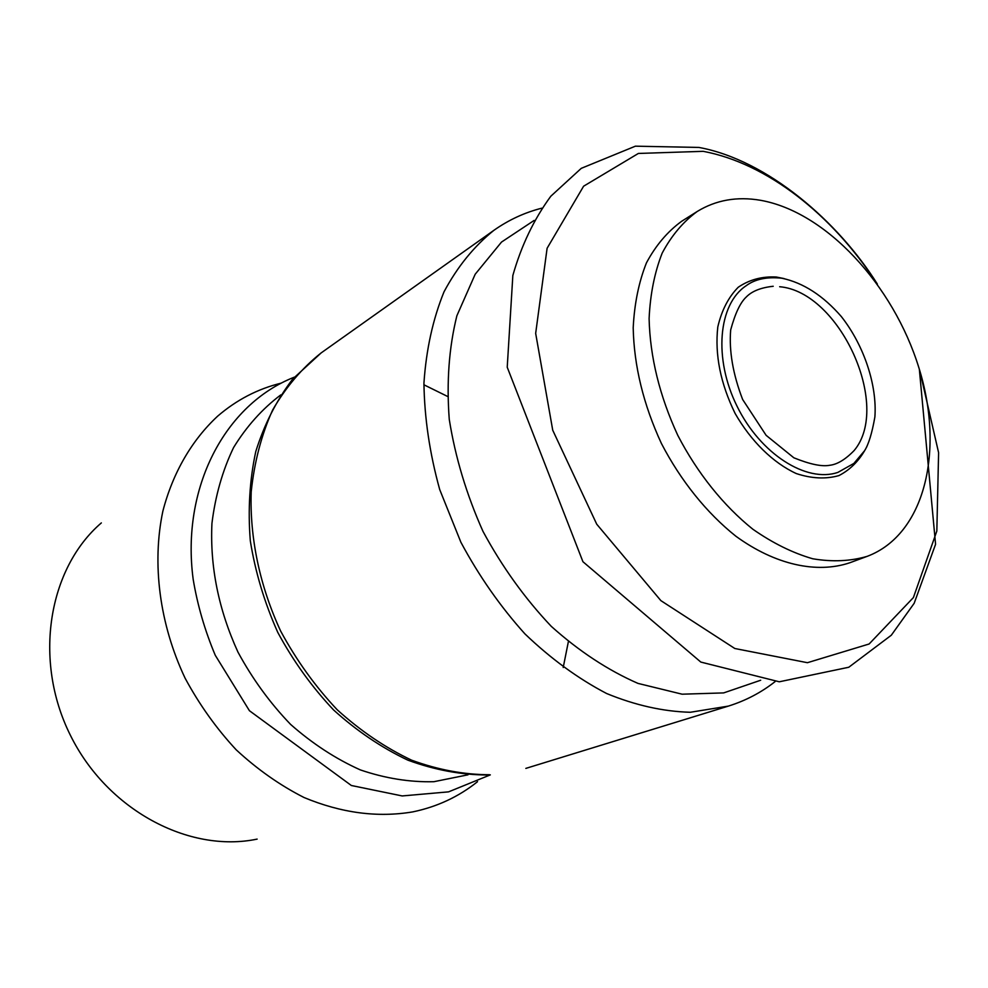 <?xml version="1.0" encoding="UTF-8"?>
<svg xmlns="http://www.w3.org/2000/svg" width="988" height="988" viewBox="0 0 988 988"><rect width="100%" height="100%" fill="white"/><g stroke="black" fill="none" stroke-linecap="round" stroke-linejoin="round"><path stroke-width="1.48" d="M779.655 286.73C839.59 291.744 891.707 405.895 854.151 450.528C845.358 459.568 837.169 464.496 829.599 465.299C821.818 466.781 809.913 464.286 793.858 457.802L766.12 435.325L742.63 399.473C732.948 374.193 728.959 351.012 730.675 329.943C735.158 313.406 740.37 302.402 746.335 296.943C751.954 291.164 760.908 287.607 773.221 286.273M477.525 781.681C458.679 796.773 437.054 806.85 412.638 811.914C377.49 817.805 341.305 813 304.082 797.538C279.975 785.299 257.349 769.393 236.194 749.806C216.31 728.391 199.28 704.493 185.077 678.139C159.463 623.996 151.757 563.531 162.897 511.018C172.925 472.511 191.956 440.031 217.644 416.17C236.54 399.905 257.707 388.901 281.16 383.146M257.139 839.108C189.041 853.373 106.976 810.024 70.136 734.763C32.913 659.7 48.535 568.224 101.344 522.911M760.365 200.268C826.005 211.803 893.288 284.964 918.84 367.61C944.75 450.133 925.176 534.52 867.205 556.343C850.396 561.27 832.229 562.073 812.716 558.763C792.759 552.996 772.826 543.165 752.893 529.259C723.537 505.72 697.355 473.104 677.793 435.362C659.614 395.99 650.042 357.076 649.104 318.605C650.215 294.325 654.562 272.515 662.145 253.187C671.42 235.7 683.128 221.781 697.269 211.444C715.979 200.033 737.011 196.303 760.365 200.268M867.205 556.343L849.841 562.752C816.878 573.867 775.345 564.938 735.912 536.249C706.729 513.019 680.757 480.773 661.392 443.439C643.41 404.487 634.012 365.943 633.197 327.806C634.395 303.724 638.804 282.086 646.436 262.882C655.736 245.481 667.468 231.624 681.609 221.312L697.269 211.444M866.884 446.564C860.153 459.766 850.841 469.436 838.936 475.586C825.857 479.291 811.63 478.612 796.279 473.561C773.11 462.866 751.065 441.315 735.109 413.441C720.499 383.505 714.719 354.692 717.794 326.979C721.623 310.43 728.44 297.178 738.246 287.236C749.435 279.641 762.156 276.245 776.395 277.035L784.126 278.591M837.923 472.375C806.467 483.194 760.377 453.974 737.023 406.179C713.348 358.533 718.264 304.193 746.002 285.841C754.931 279.147 766.923 276.603 781.965 278.233C803.33 282.803 823.14 295.597 841.368 316.605C864.648 346.257 877.159 386.073 874.886 416.924C872.046 433.189 868.588 444.476 864.525 450.787L853.891 463.409L837.923 472.375M919.766 370.673L938.6 452.677L936.834 531.038L913.394 597.579L869.131 643.991L807.418 662.701L734.825 648.511L660.873 600.63L596.74 524.208L552.737 430.237L535.669 333.376L547.105 248.26L583.612 186.201L638.371 153.449L703.172 151.325C767.046 163.279 832.007 214.507 876.517 282.901M760.686 680.238L723.648 692.909L682.115 694.194L637.989 683.4C607.953 670.259 579.054 651.24 551.267 626.343C524.887 598.481 502.114 566.816 482.971 531.346C466.521 494.568 455.283 457.222 449.256 419.32C446.453 382.121 448.984 347.615 456.864 315.79L475.191 274.232L501.509 242.072L534.138 220.435M775.086 681.621C761.229 692.539 745.644 700.702 728.341 706.111L690.316 712.274C663.17 711.533 635.284 705.284 606.644 693.527C578.128 678.633 550.884 658.749 524.937 633.901C500.323 606.558 478.97 576.004 460.877 542.239L439.697 489.517C429.669 453.307 424.42 417.825 423.938 383.097C426.211 349.567 432.905 319.136 444.032 291.793C457.407 266.772 474.03 246.284 493.901 230.315L321.137 352.926C302.007 368.141 285.841 387.173 272.614 410.045C261.437 434.844 254.299 462.125 251.199 491.913C249.643 537.694 259.758 586.008 280.641 631.048C296.363 660.194 315.234 686.438 337.241 709.792C360.583 730.947 385.357 747.731 411.551 760.155C437.993 769.825 464.014 774.678 489.603 774.728L487.874 775.012C461.31 774.925 434.634 769.973 407.859 760.155C381.516 747.657 356.779 730.947 333.635 710.014C311.887 686.969 293.263 661.108 277.801 632.444C264.5 602.717 255.336 572.213 250.322 540.918C247.815 509.808 249.643 480.007 255.781 451.504C264.315 424.297 276.628 400.128 292.744 378.997L321.137 352.926M423.901 384.777L447.428 396.373M568.347 641.78L563.209 667.505M467.991 774.814L433.868 781.706C409.748 782.311 385.246 778.371 360.361 769.911C335.722 758.87 312.48 743.692 290.608 724.414C270.045 703.048 252.483 678.941 237.947 652.08C218.583 609.621 209.913 566.717 211.938 523.381C215.335 495.778 222.559 470.498 233.588 447.539C246.568 426.384 262.302 408.834 280.802 394.891M877.369 284.087C838.565 222.016 767.38 159.92 698.887 147.434L635.395 146.175L581.277 168.331L550.81 196.229C533.965 219.213 521.306 245.629 512.846 275.479L507.227 367.215L582.932 561.715L700.813 662.071L779.273 681.794L848.791 667.246L891.312 635.222L914.172 603.298L935.574 544.277L919.346 369.29M541.807 208.172C524.702 212.506 508.734 219.879 493.901 230.315M728.341 706.111L525.838 768.392M294.338 377.157C224.659 404.45 181.026 488.158 193.179 579.339C197.501 605.236 204.862 630.554 215.273 655.291L249.421 710.705L351.345 785.497L402.202 795.945L448.564 791.857L490.307 774.876"/></g></svg>

